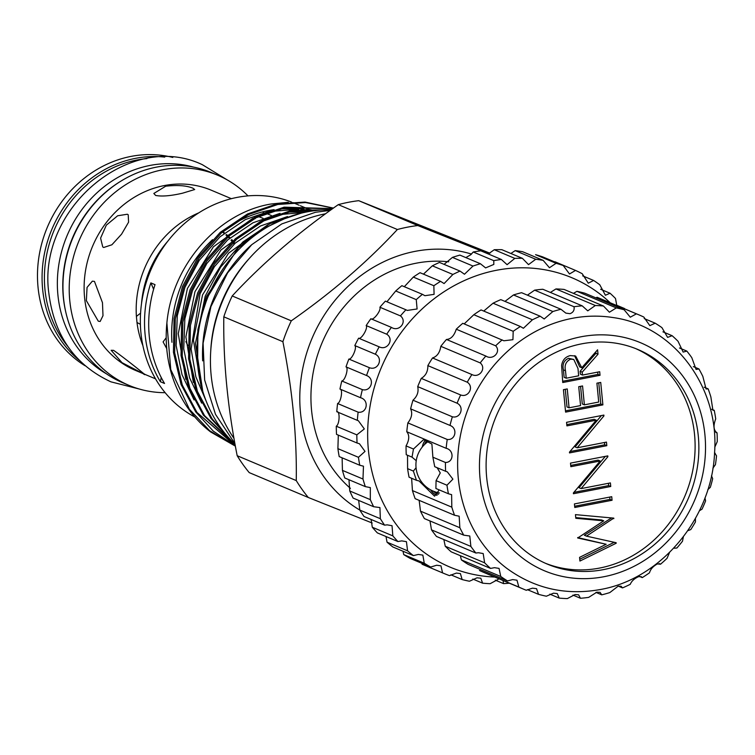 <?xml version="1.0" encoding="UTF-8"?>
<svg xmlns="http://www.w3.org/2000/svg" width="755" height="755" viewBox="0 0 755 755"><rect width="100%" height="100%" fill="white"/><g stroke="black" fill="none" stroke-linecap="round" stroke-linejoin="round"><path stroke-width="1.13" d="M146.951 158.597A112.872 101.274 112.8 0 0 136.976 160.003A112.872 101.274 112.8 0 0 52.152 235.211A112.872 101.274 112.8 0 0 67.856 346.479M193.61 167.119A112.872 101.274 112.8 0 0 149.915 165.458A112.872 101.274 112.8 0 0 59.919 258.663A112.872 101.274 112.8 0 0 106.559 373.895M121.008 181.077A112.872 101.274 112.8 0 0 65.808 312.211M140.109 313.485L136.4 316.43A97.735 87.693 -67.2 0 1 198.82 212.834M142.903 345.667A97.735 87.693 -67.2 0 1 136.985 322.479L140.392 324.329M262.683 211.862A97.735 87.693 -67.2 0 1 263.382 212.155L262.693 211.862M136.4 316.43L136.985 322.479M255.256 218.61L255.416 218.11M182.436 193.223C170.696 195.913 161.759 196.649 155.643 195.441L153.831 193.469L165.732 186.192C177.633 184.899 186.693 185.57 192.94 188.203L194.686 189.533L182.436 193.223M127.331 214.241L128.208 214.75L128.586 222.159L121.602 234.135L111.9 244.78L103.671 247.489L102.746 246.932L100.594 238.118L106.323 225.16L117.657 215.77L127.331 214.241M94.46 281.398L102.472 302.689L102.991 315.684L100.16 321.46L98.292 321.186L86.372 300.65L87.051 287.419L92.346 281.171L94.46 281.398M113.571 350.348C122.065 356.077 152.954 380.529 142.657 373.366L121.999 362.655L111.155 350.292L113.571 350.348M144.601 374.084L142.657 373.366M172.801 157.446A114.052 102.34 112.8 0 0 131.011 156.408A114.052 102.34 112.8 0 0 40.355 249.254A114.052 102.34 112.8 0 0 85.107 365.769M79.209 360.248A114.052 102.34 -67.2 0 1 46.668 244.28A114.052 102.34 -67.2 0 1 135.607 158.333A114.052 102.34 -67.2 0 1 164.732 157.097M165.147 392.685A114.052 102.34 -67.2 0 1 129.143 385.437A114.052 102.34 -67.2 0 1 70.677 270.148A114.052 102.34 -67.2 0 1 162.75 169.762A114.052 102.34 -67.2 0 1 217.648 175.198A114.052 102.34 -67.2 0 1 247.999 195.885M129.143 385.437L122.876 382.804A114.052 102.34 -67.2 0 1 64.42 267.506A114.052 102.34 -67.2 0 1 156.483 167.129A114.052 102.34 -67.2 0 1 211.381 172.565L217.648 175.198M155.53 378.84L135.475 370.403A97.735 87.693 -67.2 0 1 85.372 271.602A97.735 87.693 -67.2 0 1 164.269 185.579A97.735 87.693 -67.2 0 1 211.315 190.232L231.379 198.678M262.259 211.976A97.735 87.693 -67.2 0 1 263.504 212.391M266.222 213.391A97.735 87.693 -67.2 0 1 268.393 214.269L271.347 215.505M141.515 303.661A97.735 87.693 -67.2 0 1 167.808 241.204M272.451 210.154L245.356 219.601L220.054 236.777L199.282 260.277L184.89 287.438L177.283 315.703L176.16 345.686L182.021 374.64L194.073 399.942M298.791 209.173L275.386 211.117L265.024 213.75M252.755 218.346L213.382 246.809L187.391 288.495L178.293 333.682L185.787 379.284M280.02 213.344L252.934 222.791L227.632 239.967L206.861 263.467L192.468 290.628L184.852 318.893L183.739 348.876L189.599 377.83L201.651 403.132M304.897 212.325L282.965 214.307L272.602 216.94M260.333 221.536L220.96 249.999L194.969 291.685L185.872 336.872L193.365 382.474M287.598 216.534L260.503 225.981L235.201 243.157L214.429 266.657L200.037 293.818L191.109 349.027L195.847 376.792L206.36 401.584M282.342 219.488L280.171 220.13M267.902 224.726L228.538 253.189L202.548 294.875L193.44 340.061L200.943 385.663M231.445 257.729L207.616 297.008L202.802 311.787M315.109 210.607L306.549 209.012M303.586 208.644L279.86 208.918M313.57 210.815L302.557 209.371M308.644 211.589L287.428 212.108M166.883 322.951L170.753 369.554L189.401 409.257L209.579 430.671L235.371 446.139L210.617 431.935A128.775 115.543 -67.2 0 1 166.883 322.951C172.131 264.939 218.053 212.712 271.017 204.01L288.325 202.274M171.942 342.298A118.007 105.879 -67.2 0 1 212.551 239.665M228.605 227.01A118.007 105.879 -67.2 0 1 268.44 210.579A118.007 105.879 -67.2 0 1 274.131 209.645M197.631 364.523L197.867 329.652L206.417 296.658L238.353 247.866L261.305 229.699L286.589 217.761M301.141 213.184L270.196 223.555L243.006 241.883L220.677 267.034L205.209 296.149L195.488 343.336L202.736 391.166M226.255 434.955L212.127 418.827L197.432 391.392L189.807 359.191L190.439 325.396L198.848 293.468L214.316 264.363L236.645 239.203L263.835 220.875L292.912 210.862L328.982 209.758M331.067 209.767L291.704 210.352L262.627 220.366L235.428 238.693L213.099 263.854L197.631 292.959L189.222 324.886L188.59 358.682L196.215 390.873L210.909 418.317L228.633 437.673M235.069 444.459L204.548 415.637L189.854 388.202L182.229 356.001L182.861 322.206L191.27 290.279L206.738 261.173L229.067 236.013L256.266 217.685L285.333 207.672L332.474 208.767M332.672 208.625L284.125 207.163L255.048 217.176L227.859 235.503L205.53 260.664L190.052 289.769L181.653 321.696L181.021 355.492L188.646 387.692L203.34 415.127L235.116 444.733M235.305 445.743L196.98 412.447L182.276 385.012L174.66 352.811L175.283 319.016L183.691 287.089L199.16 257.983L221.498 232.823L248.688 214.495L277.764 204.482L305.567 202.548L333.351 208.135M333.427 208.087L305.029 202.076L276.547 203.973L247.47 213.986L220.281 232.314L197.952 257.474L182.484 286.579L174.075 318.506L173.442 352.302L181.068 384.503L195.762 411.937L213.269 431.114L235.324 445.856M161.23 377.5A153.916 138.108 -67.2 0 1 160.362 381.709L164.533 383.474A118.007 105.879 -67.2 0 1 155.02 284.644L150.849 282.889A153.916 138.108 -67.2 0 1 153.595 289.344M160.362 381.709A118.007 105.879 -67.2 0 1 150.849 282.889M291.487 202.038A118.007 105.879 112.8 0 0 237.127 197.395A118.007 105.879 112.8 0 0 142.648 296.743A118.007 105.879 112.8 0 0 194.875 417.005M166.204 337.721L163.089 341.921L166.732 348.584M187.844 345.516L185.853 341.6M331.058 209.777A134.06 120.29 112.8 0 0 307.021 211.891A134.06 120.29 112.8 0 0 203.671 308.889A134.06 120.29 112.8 0 0 235.022 444.204M251.443 244.95A134.06 120.29 112.8 0 0 202.651 360.862M237.183 455.718A163.155 146.394 112.8 0 0 249.225 472.611L308.295 497.488A163.155 146.394 -67.2 0 1 296.262 480.586L237.183 455.718C227.595 407.313 223.14 361.013 223.81 316.826L282.889 341.694A163.155 146.394 -67.2 0 1 291.288 320.828L232.21 295.96A163.155 146.394 112.8 0 0 223.81 316.826M232.21 295.96C262.249 263.514 297.612 233.078 338.287 204.643L397.366 229.511A163.155 146.394 -67.2 0 1 407.54 227.151A163.155 146.394 -67.2 0 1 417.798 225.547L358.719 200.679A163.155 146.394 112.8 0 0 348.47 202.283A163.155 146.394 112.8 0 0 338.287 204.643M471.516 254.067A140.477 126.047 112.8 0 0 414.986 251.377A140.477 126.047 112.8 0 0 303.142 366.6A140.477 126.047 112.8 0 0 359.795 510.059A165.203 148.235 112.8 0 0 364.033 516.495L384.578 525.14A165.203 148.235 -67.2 0 1 380.341 518.713L379.925 507.568L373.631 506.718A165.203 148.235 -67.2 0 1 370.318 499.64L370.337 487.598L365.307 486.616A165.203 148.235 -67.2 0 1 362.976 479.029L363.476 466.194L359.748 465.25A165.203 148.235 -67.2 0 1 358.446 457.303L365.005 451.414L359.455 443.761L357.068 443.015A165.203 148.235 -67.2 0 1 356.822 434.861L364.316 428.925L358.361 420.743L357.323 420.356A165.203 148.235 -67.2 0 1 358.134 412.164C367.223 413.608 369.478 400.027 360.503 397.706A165.203 148.235 -67.2 0 1 362.362 389.627C371.29 392.005 375.254 378.755 366.552 375.518A165.203 148.235 -67.2 0 1 369.412 367.704C378.076 371.007 383.672 358.332 375.348 354.218A165.203 148.235 -67.2 0 1 379.161 346.828C387.428 351 394.554 339.155 386.72 334.21A165.203 148.235 -67.2 0 1 391.411 327.387L391.458 327.406M397.366 229.511C367.317 261.957 331.964 292.393 291.288 320.828M282.889 341.694C292.487 390.212 296.941 436.503 296.262 480.586M308.295 497.488L372.177 523.017M233.984 438.362A140.477 126.047 -67.2 0 1 325.537 213.778M210.749 350.773A134.371 120.564 -67.2 0 1 249.896 257.795M448.763 261.806A128.265 115.09 112.8 0 0 416.128 263.212A128.265 115.09 112.8 0 0 316.562 358.276A128.265 115.09 112.8 0 0 350.414 488.353M358.719 200.679L489.938 253.199M488.598 253.831L417.798 225.547M309.597 211.419A118.007 105.879 112.8 0 0 308.984 211.022M299.14 205.218L293.921 203.019A118.007 105.879 112.8 0 0 292.761 202.538M296.923 209.126A118.007 105.879 -67.2 0 1 298.197 209.258M300.849 209.579A118.007 105.879 -67.2 0 1 310.239 211.315M222.395 232.049A65.157 58.465 -67.2 0 1 224.075 233.38M225.924 234.975A65.157 58.465 -67.2 0 1 227.151 236.126M228.01 236.957A65.157 58.465 -67.2 0 1 229.416 238.429M231.021 240.25A65.157 58.465 -67.2 0 1 232.172 241.657M232.918 242.61A65.157 58.465 -67.2 0 1 234.059 244.176M222.791 231.7A65.157 58.465 -67.2 0 1 224.565 232.993M226.481 234.522A65.157 58.465 -67.2 0 1 227.736 235.607M228.623 236.409A65.157 58.465 -67.2 0 1 230.105 237.844M231.776 239.599A65.157 58.465 -67.2 0 1 232.946 240.93M233.72 241.855A65.157 58.465 -67.2 0 1 234.937 243.403M442.572 572.875L422.026 564.23A165.203 148.235 112.8 0 0 423.083 564.683L443.629 573.328A165.203 148.235 -67.2 0 1 442.572 572.875L440.958 565.835L436.701 565.231L430.699 567.043A165.203 148.235 -67.2 0 1 424.263 563.23L422.847 555.123L418.374 554.434L413.391 555.605A165.203 148.235 -67.2 0 1 407.577 550.82L406.435 541.665L401.745 540.882L397.913 541.543A165.203 148.235 -67.2 0 1 392.836 535.88L392.034 525.707L387.164 524.848L384.578 525.14M403.028 551.244L403.717 554.585A165.203 148.235 112.8 0 0 410.154 558.398L430.699 567.043M386.003 536.531L387.032 542.175A165.203 148.235 112.8 0 0 392.845 546.96L413.391 555.605M371.111 519.478L372.291 527.235A165.203 148.235 112.8 0 0 377.368 532.898L397.913 541.543M358.682 500.423L359.795 510.059L380.341 518.713M348.961 479.736L349.773 490.986A165.203 148.235 112.8 0 0 353.095 498.064L373.631 506.718M342.128 457.832L342.43 470.384A165.203 148.235 112.8 0 0 344.761 477.972L365.307 486.616M338.306 435.116L337.9 448.649A165.203 148.235 112.8 0 0 339.203 456.596L359.748 465.25M370.865 318.742L391.411 327.387C399.187 332.379 407.691 321.592 400.443 315.901A165.203 148.235 -67.2 0 1 405.926 309.776L385.38 301.132A165.203 148.235 112.8 0 0 379.897 307.247C381.407 310.513 372.923 321.319 370.865 318.742A165.203 148.235 112.8 0 0 366.175 325.565C368.27 328.076 361.173 339.939 358.616 338.183A165.203 148.235 112.8 0 0 354.803 345.564C357.379 347.262 351.811 359.946 348.876 359.059A165.203 148.235 112.8 0 0 346.007 366.873C348.97 367.685 345.035 380.945 341.817 380.982A165.203 148.235 112.8 0 0 339.958 389.061C343.185 388.957 340.967 402.538 337.589 403.51A165.203 148.235 112.8 0 0 336.777 411.711C340.156 410.663 339.693 424.291 336.277 426.216A165.203 148.235 112.8 0 0 336.522 434.37L357.068 443.015M405.926 309.776L407.238 310.418L417.09 308.974L416.26 299.631A165.203 148.235 -67.2 0 1 422.423 294.327L401.877 285.683A165.203 148.235 112.8 0 0 395.714 290.986L387.136 301.538M422.423 294.327L424.905 295.705L434.087 294.356L433.851 285.73A165.203 148.235 -67.2 0 1 440.58 281.351L420.035 272.706A165.203 148.235 112.8 0 0 413.315 277.085L404.529 286.466M440.58 281.351L444.1 283.569L452.887 274.461A165.203 148.235 -67.2 0 1 460.04 271.092L439.495 262.438A165.203 148.235 112.8 0 0 432.341 265.817L423.64 273.98M460.04 271.092L464.467 274.244L472.989 266.053A165.203 148.235 -67.2 0 1 480.425 263.75L459.889 255.096A165.203 148.235 112.8 0 0 452.443 257.398L444.1 264.335M473.225 252L493.77 260.654A165.203 148.235 -67.2 0 1 501.348 259.465L480.803 250.82A165.203 148.235 112.8 0 0 473.225 252L470.799 254.728L465.844 257.606M610.229 302.783A156.993 140.864 112.8 0 0 496.412 270.29A156.993 140.864 112.8 0 0 367.657 433.559A156.993 140.864 112.8 0 0 494.77 577.047M480.425 263.75L485.607 267.902L493.836 264.42L493.77 260.654M498.234 579.34L490.137 583.7A165.203 148.235 -67.2 0 1 482.615 583.171L480.803 578.207L477.028 577.811L469.45 581.237A165.203 148.235 -67.2 0 1 462.145 579.566L460.399 573.573L456.379 573.073L449.508 575.64A165.203 148.235 -67.2 0 1 443.629 573.328M509.37 583.19A165.203 148.235 -67.2 0 1 503.566 583.624L503.028 580.519M422.262 447.026A28.728 10.872 79 0 1 425.641 440.052M427.019 440.684A27.708 10.485 -101 0 0 424.489 444.582M644.223 318.572L655.18 323.187L649.838 325.65L643.817 317.043A148.792 133.503 112.8 0 0 639.07 314.92L599.697 298.348A148.792 133.503 112.8 0 0 597.045 297.272L636.418 313.844L630.283 317.194L624.159 309.776L584.785 293.195A148.792 133.503 112.8 0 0 576.924 291.326L616.297 307.908L609.417 312.221L603.453 306.011L564.079 289.429A148.792 133.503 112.8 0 0 555.954 288.939L595.327 305.511L587.767 310.852L582.209 305.841L542.826 289.259A148.792 133.503 112.8 0 0 534.625 290.156L574.008 306.738C574.612 310.107 573.29 312.419 570.016 313.684L565.844 313.117L560.937 309.267A148.792 133.503 112.8 0 0 552.868 311.532L544.204 318.978L540.165 316.213A148.792 133.503 112.8 0 0 532.426 319.79L523.385 328.274L520.412 326.509A148.792 133.503 112.8 0 0 513.192 331.303L512.928 339.684L503.887 340.779L462.777 323.31A148.792 133.503 112.8 0 0 456.256 329.208C454.18 335.767 450.924 339.184 446.479 339.457A148.792 133.503 112.8 0 0 440.816 346.318C439.854 352.585 437.088 356.473 432.521 357.964A148.792 133.503 112.8 0 0 427.858 365.618C427.962 371.432 425.763 375.688 421.262 378.387A148.792 133.503 112.8 0 0 417.713 386.635C418.827 391.817 417.251 396.347 412.976 400.207A148.792 133.503 112.8 0 0 410.626 408.861C412.655 413.259 411.73 417.94 407.86 422.904A148.792 133.503 112.8 0 0 406.775 431.737C409.597 435.21 409.361 439.939 406.058 445.903L413.466 449.027L412.022 457.134L416.241 460.71M413.466 449.027L423.593 439.627L431.898 444.053L432.879 457.2L445.431 462.475A148.792 133.503 112.8 0 0 445.629 471.28L447.3 471.856L452.896 479.151L446.969 485.22A148.792 133.503 112.8 0 0 448.442 493.779L451.613 494.648L451.811 507.152A148.792 133.503 112.8 0 0 454.538 515.25L459.172 516.212L459.852 527.726A148.792 133.503 112.8 0 0 463.749 535.163L469.789 536.012L470.875 546.431A148.792 133.503 112.8 0 0 475.858 553.028L478.406 552.726L483.191 553.547L484.625 562.815A148.792 133.503 112.8 0 0 490.561 568.411L494.487 567.675L499.055 568.402L500.754 576.471A148.792 133.503 112.8 0 0 507.502 580.925L512.673 579.585L516.986 580.208L518.864 587.069A148.792 133.503 112.8 0 0 523.611 589.183A148.792 133.503 112.8 0 0 526.263 590.268L532.501 588.154L536.55 588.673L538.523 594.336A148.792 133.503 112.8 0 0 546.375 596.205L553.481 593.185L557.265 593.581L559.228 598.102A148.792 133.503 112.8 0 0 567.354 598.592L575.102 594.534L578.613 594.817L580.472 598.271A148.792 133.503 112.8 0 0 588.673 597.375L596.837 592.184L600.074 592.354L601.744 594.846A148.792 133.503 112.8 0 0 609.813 592.581L618.137 586.191L621.11 586.248L622.516 587.9A148.792 133.503 112.8 0 0 630.255 584.323C631.558 581.133 634.304 578.585 638.485 576.688L641.221 576.65L642.269 577.603A148.792 133.503 112.8 0 0 649.489 572.809C650.47 569.242 653.103 566.288 657.378 563.928L660.521 564.221A148.792 133.503 112.8 0 0 667.042 558.322L669.562 552.433M445.629 471.28L434.72 466.694L432.879 457.2M437.098 467.694L440.269 472.941L436.06 480.633L446.969 485.22M422.205 447.092A28.803 10.9 79 0 1 425.575 440.023M419.157 500.357L420.478 511.144A148.792 133.503 112.8 0 0 424.376 518.581L463.749 535.163M429.982 520.95L431.501 529.859A148.792 133.503 112.8 0 0 436.484 536.456L475.858 553.028M443.836 539.551L445.252 546.242A148.792 133.503 112.8 0 0 451.188 551.83L490.561 568.411M460.352 555.689L461.38 559.899A148.792 133.503 112.8 0 0 468.128 564.353L507.502 580.925M676.574 547.97L676.829 548.073A148.792 133.503 112.8 0 0 682.492 541.222L683.369 536.805M687.796 530.718L690.787 529.566A148.792 133.503 112.8 0 0 695.449 521.922L695.421 518.44M699.441 510.72L702.046 509.153A148.792 133.503 112.8 0 0 705.595 500.905L704.962 497.913M707.822 489.636L710.332 487.324A148.792 133.503 112.8 0 0 712.682 478.679L711.474 475.754M518.864 587.069L479.491 570.497A148.792 133.503 112.8 0 0 484.238 572.611L523.611 589.183M411.617 478.274L412.438 490.58A148.792 133.503 112.8 0 0 415.156 498.668L454.538 515.25M407.521 455.237L407.596 468.647A148.792 133.503 112.8 0 0 409.068 477.198L416.477 480.322L413.363 471.073L416.062 467.76M406.058 445.903A148.792 133.503 112.8 0 0 406.247 454.708L412.022 457.134M520.412 326.509L481.039 309.927A148.792 133.503 112.8 0 0 473.819 314.722L464.183 323.904M540.165 316.213L500.791 299.641A148.792 133.503 112.8 0 0 493.053 303.208L483.738 311.069M560.937 309.267L521.563 292.695A148.792 133.503 112.8 0 0 513.485 294.95L504.963 301.396M603.358 569.638A116.468 104.501 112.8 0 0 697.375 467.137A116.468 104.501 112.8 0 0 637.673 349.405A116.468 104.501 112.8 0 0 581.614 343.855A116.468 104.501 112.8 0 0 487.598 446.365A116.468 104.501 112.8 0 0 547.299 564.089A116.468 104.501 112.8 0 0 603.358 569.638M545.431 563.277A116.468 104.501 112.8 0 0 599.602 568.062A116.468 104.501 112.8 0 0 693.439 466.666A116.468 104.501 112.8 0 0 635.785 348.64M572.073 318.365A139.552 125.217 112.8 0 0 462.522 426.245A139.552 125.217 112.8 0 0 507.077 568.562C534.899 588.702 566.014 595.686 600.442 589.504C661.427 578.84 712.078 517.628 714.57 452.707C719.572 387.192 673.951 325.679 612.767 317.515A139.552 125.217 112.8 0 0 572.073 318.365M580.935 336.805A123.745 111.032 112.8 0 0 480.048 478.566A123.745 111.032 112.8 0 0 604.038 576.697A123.745 111.032 112.8 0 0 704.934 434.937A123.745 111.032 112.8 0 0 580.935 336.805M502.151 339.892A148.792 133.503 112.8 0 0 495.639 345.79C501.452 351.745 492.873 360.758 485.852 356.03A148.792 133.503 112.8 0 0 480.189 362.891C486.711 368.185 479.444 378.434 471.894 374.546A148.792 133.503 112.8 0 0 467.232 382.19C474.366 386.73 468.591 397.951 460.635 394.959A148.792 133.503 112.8 0 0 457.086 403.208C464.712 406.898 460.569 418.827 452.349 416.788A148.792 133.503 112.8 0 0 449.999 425.433C458.002 428.208 455.595 440.543 447.234 439.476A148.792 133.503 112.8 0 0 446.148 448.31L446.337 448.385M486.201 356.19L446.479 339.457M406.775 431.737L446.148 448.31C454.397 450.131 453.783 462.579 445.431 462.475M433.54 491.26A27.708 10.485 -101 0 0 438.532 494.157M600.725 382.436L602.886 404.878L565.589 412.117L563.428 389.665L567.25 388.929L569.072 407.804L580.548 405.577L578.726 386.702L582.558 385.956L584.37 404.831L598.715 402.047L596.903 383.172L600.725 382.436M581.114 488.598L610.399 482.917L610.748 486.494L573.451 493.723L573.375 492.977L600.197 460.994L570.846 466.694L570.497 463.117L607.794 455.888L607.879 456.7L581.114 488.598L579.028 487.721L605.331 456.36M616.155 542.722L616.203 543.232L579.925 561.05L579.576 557.36L606.18 544.27L577.707 537.994L603.726 520.846L575.81 518.289L575.461 514.636L613.787 518.128L586.465 536.144L616.155 542.722M611.729 496.696L612.069 500.263L574.772 507.492L574.432 503.925L611.729 496.696M577.179 447.791L606.473 442.109L606.812 445.686L569.515 452.915L569.449 452.169L596.271 420.186L566.911 425.886L566.571 422.319L603.868 415.08L603.943 415.892L577.179 447.791L575.093 446.913L601.405 415.561M599.697 371.724L600.036 375.292L562.739 382.53L561.616 365.458C562.466 360.078 565.363 356.794 570.308 355.596L575.659 356.049L581.775 367.742L597.582 349.791L598.007 354.208L582.199 372.158L582.483 375.065L599.697 371.724M407.596 468.647L413.363 471.073M715.778 432.294L716.391 432.681M714.768 447.234L717.25 441.628A148.792 133.503 112.8 0 0 717.052 432.832C713.56 430.388 713.116 425.735 715.712 418.883A148.792 133.503 112.8 0 0 714.239 410.333L712.909 410.239L710.87 396.96A148.792 133.503 112.8 0 0 708.143 388.863L706.076 388.976L702.83 376.386A148.792 133.503 112.8 0 0 698.932 368.95L696.072 369.44L691.806 357.681A148.792 133.503 112.8 0 0 686.823 351.084L683.143 352.094L678.056 341.298A148.792 133.503 112.8 0 0 672.12 335.701L667.609 337.381L661.927 327.632A148.792 133.503 112.8 0 0 655.18 323.187M448.442 493.779L435.899 488.494L436.06 480.633M412.438 490.58L451.811 507.152M420.478 511.144L459.852 527.726M431.501 529.859L470.875 546.431M445.252 546.242L484.625 562.815M461.38 559.899L500.754 576.471M527.367 589.646L538.523 594.336M549.857 594.157L559.228 598.102M572.922 595.091L580.472 598.271M595.95 592.401L601.744 594.846M618.345 586.144L622.516 587.9M639.57 576.461L642.269 577.603M659.115 563.626L659.908 563.806M716.391 455.746L714.579 452.424M712.899 468.175L715.438 464.636A148.792 133.503 112.8 0 0 716.533 455.803M711.682 409.257L714.239 410.333M704.151 387.183L708.143 388.863M693.317 366.59L698.932 368.95M679.472 347.989L686.823 351.084M662.947 331.841L672.12 335.701M639.07 314.92A148.792 133.503 112.8 0 0 636.418 313.844M624.159 309.776A148.792 133.503 112.8 0 0 616.297 307.908M603.453 306.011A148.792 133.503 112.8 0 0 595.327 305.511M582.209 305.841A148.792 133.503 112.8 0 0 574.008 306.738M513.485 294.95L552.868 311.532M493.053 303.208L532.426 319.79M473.819 314.722L513.192 331.303M456.256 329.208L495.639 345.79M440.816 346.318L480.189 362.891M432.521 357.964L471.894 374.546M427.858 365.618L467.232 382.19M421.262 378.387L460.635 394.959M417.713 386.635L457.086 403.208M412.976 400.207L452.349 416.788M410.626 408.861L449.999 425.433M407.86 422.904L447.234 439.476M674.347 548.224L676.707 548.017M534.625 290.156L527.509 295.092M555.954 288.939L550.386 292.44M576.924 291.326L573.451 293.374M597.045 297.272L595.931 297.885M439.259 489.91L434.559 496.186L418.997 480.926L416.477 480.322M436.994 495.308A28.803 10.9 79 0 1 430.482 489.778M437.088 495.252A28.728 10.872 79 0 1 430.567 489.825M614.108 542.269L616.203 543.232M614.117 542.354L579.755 559.238M577.669 537.569L606.18 544.27M575.744 517.59L601.641 519.969L603.726 520.846M612.305 517.996L613.843 518.638M611.503 517.921L584.379 535.267L586.465 536.144M609.757 497.073L609.983 499.385L612.069 500.263M609.983 499.385L574.649 506.237M608.436 483.304L608.653 485.607L610.748 486.494M608.653 485.607L573.894 492.354M570.723 465.429L598.111 460.116L600.197 460.994M606.529 456.133L607.879 456.7M604.5 442.496L604.727 444.808L606.812 445.686M604.727 444.808L569.968 451.547M566.797 424.621L594.185 419.308L596.271 420.186M602.603 415.325L603.943 415.892M598.762 382.813L600.801 404L602.886 404.878M600.801 404L565.467 410.852M565.287 389.306L566.986 406.917L569.072 407.804M580.586 386.343L582.284 403.953L584.37 404.831M597.724 372.102L597.951 374.414L600.036 375.292M597.951 374.414L562.617 381.266M574.574 355.68L579.689 366.864L581.775 367.742M595.77 351.839L595.922 353.331L598.007 354.208M595.922 353.331L580.114 371.281L582.199 372.158M580.114 371.281L580.387 374.187L582.483 375.065M573.781 359.465L568.553 358.295C563.881 360.465 562.173 364.325 563.419 369.875L564.136 377.34L566.222 378.217L578.651 375.801L578 368.506L573.781 359.465L570.648 359.172C565.967 361.343 564.259 365.212 565.504 370.752L566.222 378.217M568.553 358.295L570.648 359.172M336.777 411.711L357.323 420.356M336.277 426.216L356.822 434.861M339.958 389.061L360.503 397.706M337.589 403.51L358.134 412.164M346.007 366.873L366.552 375.518M341.817 380.982L362.362 389.627M354.803 345.564L375.348 354.218M348.876 359.059L369.412 367.704M366.175 325.565L386.72 334.21M358.616 338.183L379.161 346.828M379.897 307.247L400.443 315.901M395.714 290.986L416.26 299.631M413.315 277.085L433.851 285.73M432.341 265.817L452.887 274.461M452.443 257.398L472.989 266.053M522.394 258.333L501.849 249.688A165.203 148.235 112.8 0 0 494.27 249.726L514.816 258.38A165.203 148.235 -67.2 0 1 522.394 258.333L528.519 264.618L535.729 259.267A165.203 148.235 -67.2 0 1 543.156 260.362L549.461 267.742L556.086 263.306A165.203 148.235 -67.2 0 1 563.23 265.524L569.506 273.98L575.518 270.422A165.203 148.235 -67.2 0 1 582.218 273.716L588.277 283.2L593.619 280.464A165.203 148.235 -67.2 0 1 599.763 284.767L605.406 295.243L610.049 293.242A165.203 148.235 -67.2 0 1 615.504 298.48L616.788 305.539M501.348 259.465L507.086 264.675L514.816 258.38M494.27 249.726L488.277 253.963M543.156 260.362L522.611 251.717A165.203 148.235 112.8 0 0 515.184 250.622L535.729 259.267M515.184 250.622L510.88 253.482M563.23 265.524L542.685 256.879A165.203 148.235 112.8 0 0 535.55 254.661L556.086 263.306M554.972 261.768L575.518 270.422M582.681 275.858L593.619 280.464M600.64 289.278L610.049 293.242M616.637 305.209L624.489 308.512A165.203 148.235 -67.2 0 1 624.829 308.927M495.327 580.161L503.566 583.624M472.809 579.047L482.615 583.171M450.839 574.81L462.145 579.566M403.717 554.585L424.263 563.23M387.032 542.175L407.577 550.82M372.291 527.235L392.836 535.88M349.773 490.986L370.318 499.64M342.43 470.384L362.976 479.029M337.9 448.649L358.446 457.303M563.419 369.875L565.504 370.752M139.194 388.995L110.985 381.86C74.868 365.061 54.162 335.541 48.858 293.317C36.957 209.05 130.096 130.115 202.397 164.713L227.217 179.898M234.918 443.619L215.505 414.353L204.643 380.02L203.095 343.185L210.938 306.577L227.576 272.904L251.783 244.648L281.794 223.914L315.401 212.287L330.265 210.352M258.484 216.609L263.061 218.308M312.712 210.928L311.57 210.456M309.069 209.399L307.927 208.918M306.719 208.408L300.358 205.728M428.34 441.42A28.473 28.473 0 0 0 439.41 492.968"/></g></svg>

